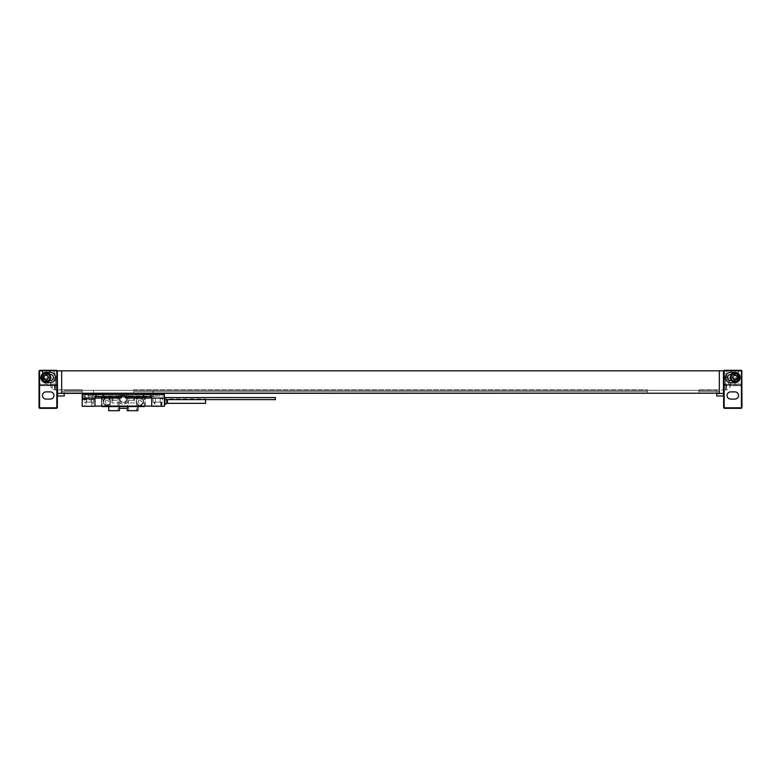 <?xml version="1.0" encoding="UTF-8"?>
<svg xmlns="http://www.w3.org/2000/svg" width="781" height="781" viewBox="0 0 781 781"><rect width="100%" height="100%" fill="white"/><g stroke="black" fill="none" stroke-linecap="round" stroke-linejoin="round"><path stroke-width="0.59" stroke-dasharray="3.9 2.93" d="M61.66 393.224L64.227 393.224L64.227 390.324L64.227 393.224L61.66 393.224L719.34 393.224L719.34 390.041L719.34 393.224L61.66 393.673L61.66 390.041L61.66 393.224L61.66 390.041L57.55 390.041L57.55 393.429L57.55 390.041L61.66 389.836L61.66 393.673L716.773 393.224L716.773 390.324L716.773 393.224L719.34 393.224L61.66 393.224L61.66 370.819M57.55 385.98L55.49 385.619L57.55 385.98L57.55 390.09L57.55 378.014L39.05 378.014L57.55 378.014L57.55 370.819L57.55 393.429L61.66 393.429L57.55 393.429L57.55 395.996L64.227 395.996L64.227 393.673M55.49 385.98L55.49 379.302L55.49 390.09L55.49 379.556L55.49 385.619L45.933 385.619L57.55 385.619L57.55 385.101L39.05 385.101L39.05 383.149L39.05 407.301A1.025 1.025 0 0 0 40.075 408.326L56.31 408.326A1.025 1.025 0 0 0 57.345 407.301L57.345 383.149A1.025 1.025 0 0 1 56.31 384.184A1.025 1.025 0 0 0 57.345 383.149L57.345 378.531L56.828 378.531L57.345 378.531L57.345 371.844A1.025 1.025 0 0 0 56.31 370.819L54.26 370.819L54.26 375.964A2.568 2.568 0 0 0 56.828 378.531A2.568 2.568 0 0 1 54.26 375.964L54.26 370.819L57.208 370.819M39.05 385.101L39.05 370.819L57.55 370.819L57.55 385.101L39.05 385.101L39.05 385.619L45.933 385.619L39.05 385.619M57.55 390.246L57.55 384.486L57.55 390.246M57.55 377.291L57.55 371.541L57.55 377.291L56.71 377.291L56.71 371.541A3.075 3.075 0 0 0 55.08 372.976L55.08 375.856L55.08 372.976M57.55 371.541L56.71 371.541L56.71 377.291A3.075 3.075 0 0 1 55.08 375.856M57.345 390.246L56.71 390.246L56.71 384.486A3.075 3.075 0 0 0 55.08 385.931L55.08 388.801L55.08 385.931M57.345 384.486L56.71 384.486L56.71 390.246A3.075 3.075 0 0 1 55.08 388.801M741.95 371.336A1.025 1.025 0 0 0 740.925 370.311L724.69 370.311A1.025 1.025 0 0 0 723.655 371.336L723.655 371.844A1.025 1.025 0 0 1 724.69 370.819L740.925 370.819A1.025 1.025 0 0 1 741.95 371.844L741.95 378.531L741.433 378.531A2.568 2.568 0 0 1 738.865 375.964L738.865 370.819L740.925 370.819A1.025 1.025 0 0 1 741.95 371.844L741.95 378.531L741.433 378.531A2.568 2.568 0 0 1 738.865 375.964L738.865 370.819L741.813 370.819M723.792 370.819L726.74 370.819L726.74 375.964A2.568 2.568 0 0 1 724.172 378.531L723.655 378.531L723.655 371.844A1.025 1.025 0 0 1 724.69 370.819L726.74 370.819L726.74 375.964A2.568 2.568 0 0 1 724.172 378.531L723.655 378.531L723.655 383.149A1.025 1.025 0 0 0 724.69 384.184A1.025 1.025 0 0 1 723.655 383.149L723.655 407.301A1.025 1.025 0 0 0 724.69 408.326L740.925 408.326A1.025 1.025 0 0 0 741.95 407.301L741.95 383.149A1.025 1.025 0 0 1 740.925 384.184L724.69 384.184L740.925 384.184A1.025 1.025 0 0 0 741.95 383.149L741.95 378.014L723.45 378.014L741.95 378.014L741.95 370.819L723.45 370.819L723.45 395.996L716.773 395.996L716.773 393.224L719.34 393.224L719.34 391.584L698.79 391.584L698.79 389.836L698.79 393.116L647.41 393.116L647.41 389.836L133.59 389.836L133.59 391.584L133.59 389.836L647.41 389.836L647.41 391.584L133.59 391.584L133.59 393.116L82.21 393.116L82.21 389.836L61.66 389.836L82.21 389.836L82.21 391.584L61.66 391.584L82.21 391.584L82.21 393.116L133.59 393.116L133.59 391.584L647.41 391.584L647.41 393.116L698.79 393.116L698.79 391.584L719.34 391.584L719.34 389.836L698.79 389.836L723.45 390.041L719.34 390.041L719.34 393.673L716.773 393.673M39.187 370.819L42.135 370.819L42.135 375.964A2.568 2.568 0 0 1 39.567 378.531L39.05 378.531L39.567 378.531A2.568 2.568 0 0 0 42.135 375.964L42.135 370.819L40.075 370.819L56.31 370.819A1.025 1.025 0 0 1 57.345 371.844L57.345 371.336A1.025 1.025 0 0 0 56.31 370.311L40.075 370.311A1.025 1.025 0 0 0 39.05 371.336L39.05 378.531L39.05 371.336M57.55 370.819L723.45 370.819L723.45 385.101L741.95 385.101L723.45 385.101L723.45 385.619L735.067 385.619L723.45 385.619L725.51 385.619L725.51 389.836L725.51 379.302L725.51 385.98M42.75 370.819L49.74 370.819L42.75 370.819L42.75 385.619L49.74 385.619L42.75 385.619M40.895 370.819L53.44 370.819L40.895 370.819L53.44 370.819L40.895 370.819L40.895 370.311L53.44 370.311L53.44 370.819L53.44 370.311L40.895 370.311L53.44 370.311L40.895 370.311L40.895 370.819M740.105 370.819L727.56 370.819L740.105 370.819L740.105 370.311L727.56 370.311L727.56 370.819L727.56 370.311L740.105 370.311L740.105 370.819M738.25 370.311L731.26 370.311L738.25 370.311L738.25 385.619L731.26 385.619L738.25 385.619M731.26 370.311L731.26 385.619M735.067 385.101L735.067 385.619L741.95 385.619L735.067 385.619L735.067 378.014M726.535 384.691L726.535 389.836L726.535 384.691M725.51 384.691L725.51 379.556L725.51 384.691M723.45 370.819L723.45 380.484L725.51 380.484L723.45 380.484L723.45 379.302L723.45 385.98M723.45 390.246L723.45 384.486L723.45 390.246M723.45 377.291L723.45 371.541L723.45 377.291L724.29 377.291L724.29 371.541A3.075 3.075 0 0 1 725.92 372.976L725.92 375.856L725.92 372.976M723.45 371.541L724.29 371.541L724.29 377.291A3.075 3.075 0 0 0 725.92 375.856M723.655 384.486L724.29 384.486A3.075 3.075 0 0 1 725.92 385.931L725.92 388.801L725.92 385.931M723.655 390.246L724.29 390.246L724.29 384.486L724.29 390.246A3.075 3.075 0 0 0 725.92 388.801M719.34 393.429L723.45 393.429M61.66 393.429L57.55 393.429M719.34 393.224L719.34 370.819M82.21 391.584L61.66 391.584L82.21 391.584M719.34 391.584L698.79 391.584L719.34 391.584M647.41 391.584L133.59 391.584L647.41 391.584M716.773 390.324L64.227 390.324L716.773 390.324M64.227 393.224L716.773 393.224M66.795 393.224L136.675 393.224M730.645 391.886L734.96 391.886A3.593 3.593 0 0 1 738.562 395.489A3.593 3.593 0 0 1 734.96 399.081L730.645 399.081A3.593 3.593 0 0 1 727.052 395.489A3.593 3.593 0 0 1 730.645 391.886M734.96 372.361A5.135 5.135 0 0 1 740.105 377.496A5.135 5.135 0 0 1 734.96 382.641L730.645 382.641A5.135 5.135 0 0 1 725.51 377.496A5.135 5.135 0 0 1 730.645 372.361L734.96 372.361M734.96 372.879A4.627 4.627 0 0 0 731.514 380.581A4.627 4.627 0 0 0 739.587 377.496A4.627 4.627 0 0 0 734.96 372.879M734.96 373.133A4.364 4.364 0 0 1 739.334 377.496A4.364 4.364 0 0 1 734.96 381.87M731.514 374.421L734.96 374.421A3.085 3.085 0 0 1 738.045 377.496A3.085 3.085 0 0 1 734.96 380.581L731.514 380.581M734.96 374.929A2.568 2.568 0 0 0 732.393 377.496A2.568 2.568 0 0 0 734.96 380.074A2.568 2.568 0 0 0 737.528 377.496A2.568 2.568 0 0 0 734.96 374.929A2.568 2.568 0 0 1 737.528 377.496A2.568 2.568 0 0 1 734.96 380.074A2.568 2.568 0 0 1 732.393 377.496A2.568 2.568 0 0 1 734.96 374.929M730.645 374.421L734.96 374.421A3.085 3.085 0 0 1 738.045 377.496A3.085 3.085 0 0 1 734.96 380.581L730.645 380.581A3.085 3.085 0 0 1 727.56 377.496A3.085 3.085 0 0 1 730.645 374.421M723.45 390.09L725.51 390.09M728.732 384.691L728.732 379.81L728.732 384.691M49.74 370.819L49.74 385.619M54.465 384.691L54.465 389.836L54.465 384.691M55.49 390.09L57.55 390.09M57.55 380.484L55.49 380.484L57.55 380.484M40.075 384.184A1.025 1.025 0 0 1 39.05 383.149A1.025 1.025 0 0 0 40.075 384.184L56.31 384.184L40.075 384.184M50.355 391.886L46.04 391.886A3.593 3.593 0 0 0 42.438 395.489A3.593 3.593 0 0 0 46.04 399.081L50.355 399.081A3.593 3.593 0 0 0 53.948 395.489A3.593 3.593 0 0 0 50.355 391.886M46.04 372.361A5.135 5.135 0 0 0 40.895 377.496A5.135 5.135 0 0 0 46.04 382.641L50.355 382.641A5.135 5.135 0 0 0 55.49 377.496A5.135 5.135 0 0 0 50.355 372.361L46.04 372.361M46.04 372.879A4.627 4.627 0 0 1 49.486 380.581A4.627 4.627 0 0 1 41.413 377.496A4.627 4.627 0 0 1 46.04 372.879M49.486 374.421L46.04 374.421A3.085 3.085 0 0 0 42.955 377.496A3.085 3.085 0 0 0 46.04 380.581L49.486 380.581M46.04 374.929A2.568 2.568 0 0 1 48.607 377.496A2.568 2.568 0 0 1 46.04 380.074A2.568 2.568 0 0 1 43.472 377.496A2.568 2.568 0 0 1 46.04 374.929A2.568 2.568 0 0 0 43.472 377.496A2.568 2.568 0 0 0 46.04 380.074A2.568 2.568 0 0 0 48.607 377.496A2.568 2.568 0 0 0 46.04 374.929M50.355 374.421L46.04 374.421A3.085 3.085 0 0 0 42.955 377.496A3.085 3.085 0 0 0 46.04 380.581L50.355 380.581A3.085 3.085 0 0 0 53.44 377.496A3.085 3.085 0 0 0 50.355 374.421M46.04 373.133A4.364 4.364 0 0 1 50.404 377.496A4.364 4.364 0 0 1 46.04 381.87A4.364 4.364 0 0 1 41.666 377.496A4.364 4.364 0 0 1 46.04 373.133M40.075 370.819A1.025 1.025 0 0 0 39.05 371.844A1.025 1.025 0 0 1 40.075 370.819M52.268 384.691L52.268 389.573L52.268 384.691M53.44 370.311L53.44 370.819L53.44 370.311M156.2 396.045L164.42 396.045L156.2 396.045A77.28 77.28 0 0 1 143.333 397.129L103.297 397.129A77.28 77.28 0 0 1 94.95 396.68L94.95 406.276L82.21 406.276L82.21 396.045L156.2 396.045A77.28 77.28 0 0 1 151.68 396.68L151.68 406.276L164.42 406.276L164.42 394.512L82.21 394.512L95.565 394.512L95.565 398.056L91.26 398.056L93.632 398.056L91.26 398.056L91.26 402.166L93.632 402.166L86.515 402.166L91.26 402.166L91.26 398.056L82.21 398.056L82.21 399.784L82.21 399.179L94.647 399.179L94.647 398.056L95.565 398.056L95.565 394.512L82.21 394.512L82.21 399.179L94.647 399.179L94.647 399.784L94.647 398.056L82.21 398.056L120.977 398.056L123.32 394.512L125.663 398.056L151.065 398.056L151.065 396.563A2.06 2.06 0 0 0 149.005 394.512M154.911 406.276L160.671 406.276L154.911 406.276L154.911 402.166L160.671 402.166L154.911 402.166M153.632 406.276L161.95 406.276L153.632 406.276L153.632 402.166L161.95 402.166L153.632 402.166M86.017 406.276L91.767 406.276L86.017 406.276L86.017 402.166L91.767 402.166L86.017 402.166M84.729 406.276L93.056 406.276L84.729 406.276L84.729 402.166L93.056 402.166L93.056 406.276M145.002 406.071L101.784 406.276L101.784 397.109L101.637 406.276L151.68 406.071L151.68 398.056M91.767 406.276L91.767 402.166M155.419 402.166L160.164 402.166L153.047 402.166L155.419 402.166L155.419 398.056L155.419 402.166M162.536 402.166L160.164 402.166L162.536 402.166L162.536 398.671L160.164 398.671L160.164 402.166L160.164 398.671L164.42 398.671L164.42 398.056L153.047 398.056L153.047 402.166M84.143 402.166L86.515 402.166L84.143 402.166L84.143 398.671L86.515 398.671L86.515 402.166L86.515 398.671L82.21 398.671L82.21 398.056L82.21 398.671L86.515 398.671L84.143 398.671M153.047 398.056L151.065 398.056M164.42 398.056L164.42 398.671L160.164 398.671L162.536 398.671M95.565 398.056L95.565 396.563A2.06 2.06 0 0 1 97.625 394.512M93.632 402.166L93.632 398.056M164.42 398.593L164.42 399.628L164.42 398.593M164.42 404.578L164.42 397.695L164.42 404.578M151.68 406.071L151.68 396.68A77.28 77.28 0 0 1 143.333 397.129A77.28 77.28 0 0 0 143.87 397.129L152.969 396.523L143.87 397.129A77.28 77.28 0 0 1 143.333 397.129L103.297 397.129A77.28 77.28 0 0 1 90.43 396.045L82.21 396.045L82.21 394.512L82.21 398.056M152.969 393.224L153.115 390.324L93.515 390.324L152.969 390.324L152.969 394.512M111.81 400.253L117.999 400.253L118.273 396.182L118.058 396.728L119.386 396.728L103.297 397.129A77.28 77.28 0 0 1 102.76 397.129L93.661 396.523L102.76 397.129A77.28 77.28 0 0 0 103.297 397.129L143.333 397.129L134.615 397.129L134.615 402.889L112.015 402.889L134.615 402.889L134.615 396.728L112.015 397.129L112.015 402.889L112.015 396.728L102.467 396.728A1.025 1.025 0 0 0 101.432 397.754L102.467 396.728L118.058 396.728L118.273 396.182A5.574 5.574 0 0 1 128.357 396.182L128.582 396.728L128.357 396.182L128.582 396.728L127.244 396.728L144.173 396.728L145.198 397.754A1.025 1.025 0 0 0 144.173 396.728L128.582 396.728L128.894 398.564A5.574 5.574 0 0 1 123.32 404.138A5.574 5.574 0 0 1 117.746 398.564A5.574 5.574 0 0 1 123.32 392.989A5.574 5.574 0 0 1 128.894 398.564L127.459 402.293A5.574 5.574 0 0 1 119.171 402.293L117.999 400.253L111.81 400.253L111.81 396.728M93.661 394.512L93.661 393.321M101.637 406.071L94.95 406.071L94.95 396.68A77.28 77.28 0 0 1 90.43 396.045M94.95 406.071L94.95 398.056M104.303 406.071L143.87 406.071M144.846 406.276L144.846 397.109L144.846 406.276M109.936 403.533A3.593 3.593 0 0 1 103.277 401.649A3.593 3.593 0 0 1 109.936 399.765L110.472 401.649A3.593 3.593 0 0 1 106.87 405.251A3.593 3.593 0 0 1 103.277 401.649A3.593 3.593 0 0 1 106.87 398.056A3.593 3.593 0 0 1 110.472 401.649L108.725 406.579L102.467 406.579L101.432 405.554A1.025 1.025 0 0 0 101.569 406.071M101.432 405.554L101.432 397.754L101.432 405.554L103.17 403.191L103.17 400.116L105.337 397.949L108.403 397.949L109.936 399.765M145.061 406.071A1.025 1.025 0 0 0 145.198 405.554L145.198 397.754L145.198 405.554L144.173 406.579L137.905 406.579L136.158 401.649L136.695 399.765A3.593 3.593 0 0 1 143.353 401.649A3.593 3.593 0 0 1 136.695 403.543M108.725 406.579L137.905 406.579M117.97 396.728L110.16 396.728L117.97 396.728L117.97 410.689L110.16 410.689L110.16 396.728M136.47 396.728L128.66 396.728L136.47 396.728L136.47 410.689L128.66 410.689L136.47 410.689M127.225 410.689L137.905 410.689M108.725 410.689L119.415 410.689M110.16 410.689L117.97 410.689M128.66 410.689L128.66 396.728M119.171 402.293L119.171 408.326L127.459 408.326L127.459 402.293M134.82 400.253L128.631 400.253L134.82 400.253L134.82 396.728M136.695 399.765L137.905 396.728M143.353 401.649A3.593 3.593 0 0 1 139.76 405.251A3.593 3.593 0 0 1 136.158 401.649A3.593 3.593 0 0 1 139.76 398.056A3.593 3.593 0 0 1 143.353 401.649A3.593 3.593 0 0 1 139.76 405.251A3.593 3.593 0 0 1 136.158 401.649M108.725 396.728L109.936 399.071M109.936 404.236L108.403 405.359L105.337 405.359L103.17 403.191M119.386 396.728L119.386 397.051A4.217 4.217 0 0 1 127.528 398.564A4.217 4.217 0 0 1 119.386 400.087L119.386 402.889M127.244 396.728L127.244 402.889M119.386 400.087A4.217 4.217 0 0 1 119.386 397.051L119.386 400.087M126.805 398.564A3.495 3.495 0 0 1 123.32 402.059A3.495 3.495 0 0 1 119.825 398.564A3.495 3.495 0 0 1 123.32 395.069A3.495 3.495 0 0 1 126.805 398.564A3.495 3.495 0 0 0 123.32 395.069A3.495 3.495 0 0 0 119.825 398.564A3.495 3.495 0 0 0 123.32 402.059A3.495 3.495 0 0 0 126.805 398.564M127.528 398.564A4.217 4.217 0 0 0 123.32 394.356A4.217 4.217 0 0 0 119.102 398.564A4.217 4.217 0 0 0 123.32 402.781A4.217 4.217 0 0 0 127.528 398.564M136.695 399.071L138.227 397.949L141.293 397.949L143.46 400.116L143.46 403.191L141.293 405.359L138.227 405.359L136.695 404.236M85.246 394.512L85.246 396.406L82.21 396.406L85.246 396.406L85.246 397.793L92.431 397.793L92.431 394.512L92.431 397.793L89.678 397.793L89.678 399.179M88.839 394.512L88.839 397.793M85.246 396.406L85.246 397.793L88.097 397.793L88.097 399.179M86.711 397.793L86.711 402.166L91.074 402.166L91.074 397.793L88.097 397.793M89.678 397.793L91.074 397.793M86.711 402.166L91.074 402.166M84.729 402.166L93.056 402.166M82.21 399.784L94.647 399.784M102.76 406.071L104.293 406.169M275.41 399.628L275.41 397.568M164.957 404.578L164.957 397.695L164.42 397.695M164.957 399.628L164.957 397.695L166.802 398.759A1.289 1.289 0 0 0 167.446 398.925L205.53 398.925L205.53 399.628M205.53 403.347L205.53 398.925M160.671 406.276L160.671 402.166M161.95 406.276L161.95 402.166M161.394 402.166L154.199 402.166L161.394 402.166L161.394 405.866L154.199 405.866L160.974 406.276L154.609 406.276L154.199 402.166M154.609 406.276L160.974 406.276M69.265 393.321L70.114 393.321L69.265 393.321M71.227 393.321L70.046 393.321L71.227 393.321M71.51 393.321L72.155 393.321L71.51 393.321M72.887 393.321L73.531 393.321L72.887 393.321M75.201 393.321L75.933 393.321L75.201 393.321M77.426 393.321L76.382 393.321L77.426 393.321M77.553 393.321L78.354 393.321L77.553 393.321M79.311 393.321L78.246 393.321L79.311 393.321M80.199 393.321L80.921 393.321L80.199 393.321M51.058 384.691A7.83 7.83 0 0 0 51.077 385.199L50.697 385.199A8.21 8.21 0 0 0 51.077 387.21L51.077 387.21A8.21 8.21 0 0 1 50.697 385.199L51.077 385.199A7.83 7.83 0 0 1 51.077 384.193L50.697 384.193A8.21 8.21 0 0 1 51.077 382.173L51.077 382.173A8.21 8.21 0 0 0 50.697 384.193L51.077 384.193A7.83 7.83 0 0 0 51.058 384.691M729.923 385.199A7.83 7.83 0 0 0 729.923 384.193L730.303 384.193A8.21 8.21 0 0 0 729.923 382.173L729.923 382.173A8.21 8.21 0 0 1 730.303 384.193L729.923 384.193A7.83 7.83 0 0 1 729.923 385.199L730.303 385.199A8.21 8.21 0 0 1 729.923 387.21L729.923 387.21A8.21 8.21 0 0 0 730.303 385.199L729.923 385.199M107.905 393.116L106.177 393.116L107.905 393.116M673.095 393.116L674.823 393.116L673.095 393.116M156.903 406.276L159.568 406.276L156.903 406.276M105.865 406.169L104.83 406.169L105.865 406.169M106.109 406.169L106.665 406.169L106.109 406.169M107.309 406.169L107.866 406.169L107.309 406.169M109.33 406.169L109.965 406.169L109.33 406.169M111.263 406.169L110.346 406.169L111.263 406.169M111.371 406.169L112.073 406.169L111.371 406.169M112.903 406.169L111.976 406.169L112.903 406.169M113.675 406.169L114.309 406.169L113.675 406.169M105.982 400.116L107.768 400.116L108.657 401.649L107.768 403.191L105.982 403.191L105.093 401.649L105.982 400.116M138.872 400.116L140.648 400.116L141.537 401.649L140.648 403.191L138.872 403.191L137.973 401.649L138.872 400.116M45.933 385.101L45.933 378.014M143.87 393.224L143.87 394.512M102.76 393.321L102.76 394.512M142.943 401.649A3.183 3.183 0 0 1 139.76 404.841A3.183 3.183 0 0 1 136.568 401.649A3.183 3.183 0 0 1 139.76 398.466A3.183 3.183 0 0 1 142.943 401.649M103.688 401.649A3.183 3.183 0 0 1 106.87 398.466A3.183 3.183 0 0 1 110.062 401.649A3.183 3.183 0 0 1 106.87 404.841A3.183 3.183 0 0 1 103.688 401.649M109.272 397.578L108.403 397.949M102.467 396.728L105.337 397.949M101.432 397.754L103.17 400.116M102.467 406.579L105.337 405.359M109.272 405.73L108.403 405.359M133.746 396.728L133.746 402.889M112.894 396.728L112.894 402.889M137.358 405.73L138.227 405.359M144.173 406.579L141.293 405.359M145.198 405.554L143.46 403.191M145.198 397.754L143.46 400.116M144.173 396.728L141.293 397.949M137.358 397.578L138.227 397.949M166.802 399.628L166.802 403.513M167.446 403.347L167.446 399.628M725.51 389.836L726.535 389.836M741.95 385.619L741.95 385.101M725.51 379.302L723.45 379.302M725.51 379.556L726.535 379.556M726.535 379.81L728.732 379.81A8.22 8.22 0 0 1 728.732 389.573L726.535 389.573M54.465 389.836L55.49 389.836M57.55 379.302L55.49 379.302M54.465 379.556L55.49 379.556M54.465 379.81L52.268 379.81A8.22 8.22 0 0 0 52.268 389.573L54.465 389.573M153.115 390.324L153.115 393.224M153.115 394.512L153.115 396.504M93.515 390.324L93.515 393.321M93.515 394.512L93.515 396.504M128.328 396.728L128.328 396.123M118.302 396.728L118.302 396.123"/><path stroke-width="1.17" d="M64.227 393.224L57.55 393.429L57.208 370.819M57.55 393.429L57.55 395.996L64.227 395.996L64.227 393.673M741.813 370.819L741.95 407.301A1.025 1.025 0 0 1 740.925 408.326L724.69 408.326A1.025 1.025 0 0 1 723.655 407.301L723.655 371.336A1.025 1.025 0 0 1 724.69 370.311L740.925 370.311A1.025 1.025 0 0 1 741.95 371.336L741.433 371.336L741.433 407.301A0.517 0.517 0 0 1 740.925 407.819L724.69 407.819A0.517 0.517 0 0 1 724.172 407.301L724.172 371.336A0.517 0.517 0 0 1 724.69 370.819L740.925 370.819A0.517 0.517 0 0 1 741.433 371.336M716.773 393.224L719.34 393.673L719.34 370.819L723.792 370.819M719.34 370.819L57.55 370.819M39.187 370.819L39.05 371.336A1.025 1.025 0 0 1 40.075 370.311L56.31 370.311A1.025 1.025 0 0 1 57.345 371.336L57.345 407.301A1.025 1.025 0 0 1 56.31 408.326L40.075 408.326A1.025 1.025 0 0 1 39.05 407.301L39.05 371.336L39.567 371.336A0.517 0.517 0 0 1 40.075 370.819L56.31 370.819A0.517 0.517 0 0 1 56.828 371.336L56.828 407.301A0.517 0.517 0 0 1 56.31 407.819L40.075 407.819A0.517 0.517 0 0 1 39.567 407.301L39.567 371.336M719.34 393.429L723.45 393.429L723.45 395.996L716.773 395.996L716.773 393.673M723.45 393.429L723.45 370.819M61.66 393.429L61.66 370.819M61.66 393.224L719.34 393.224M66.795 393.224L136.675 393.224M730.645 391.886L734.96 391.886A3.593 3.593 0 0 1 738.562 395.489A3.593 3.593 0 0 1 734.96 399.081L730.645 399.081A3.593 3.593 0 0 1 727.052 395.489A3.593 3.593 0 0 1 730.645 391.886M734.96 372.361A5.135 5.135 0 0 1 740.105 377.496A5.135 5.135 0 0 1 734.96 382.641L730.645 382.641A5.135 5.135 0 0 1 725.51 377.496A5.135 5.135 0 0 1 730.645 372.361L734.96 372.361M731.514 380.581L730.645 380.581A3.085 3.085 0 0 1 727.56 377.496A3.085 3.085 0 0 1 730.645 374.421L731.514 374.421M734.96 372.879A4.627 4.627 0 0 0 730.342 377.496A4.627 4.627 0 0 0 734.96 382.124A4.627 4.627 0 0 0 739.587 377.496A4.627 4.627 0 0 0 734.96 372.879M734.96 373.133A4.364 4.364 0 0 0 730.596 377.496A4.364 4.364 0 0 0 734.96 381.87A4.364 4.364 0 0 1 730.596 377.496A4.364 4.364 0 0 1 734.96 373.133A4.364 4.364 0 0 1 739.334 377.496A4.364 4.364 0 0 1 734.96 381.87A4.364 4.364 0 0 1 730.596 377.496A4.364 4.364 0 0 1 734.96 373.133M50.355 391.886L46.04 391.886A3.593 3.593 0 0 0 42.438 395.489A3.593 3.593 0 0 0 46.04 399.081L50.355 399.081A3.593 3.593 0 0 0 53.948 395.489A3.593 3.593 0 0 0 50.355 391.886M46.04 372.361A5.135 5.135 0 0 0 40.895 377.496A5.135 5.135 0 0 0 46.04 382.641L50.355 382.641A5.135 5.135 0 0 0 55.49 377.496A5.135 5.135 0 0 0 50.355 372.361L46.04 372.361M49.486 380.581L50.355 380.581A3.085 3.085 0 0 0 53.44 377.496A3.085 3.085 0 0 0 50.355 374.421L49.486 374.421M46.04 372.879A4.627 4.627 0 0 1 50.658 377.496A4.627 4.627 0 0 1 46.04 382.124A4.627 4.627 0 0 1 41.413 377.496A4.627 4.627 0 0 1 46.04 372.879M46.04 373.133A4.364 4.364 0 0 1 50.404 377.496A4.364 4.364 0 0 1 46.04 381.87A4.364 4.364 0 0 1 41.666 377.496A4.364 4.364 0 0 1 46.04 373.133A4.364 4.364 0 0 1 50.404 377.496A4.364 4.364 0 0 1 46.04 381.87M164.42 398.056L164.42 406.276L151.68 406.276L151.68 398.056L125.663 398.056L123.759 394.766A0.517 0.517 0 0 0 122.871 394.766L164.42 394.512L164.42 398.056L151.68 398.056M94.95 398.056L94.95 406.276L82.21 406.276L82.21 394.512L123.759 394.766L122.871 394.766L120.977 398.056L82.21 398.056M101.637 406.071L145.002 406.071M143.353 394.512L143.353 396.563L151.065 396.563A2.06 2.06 0 0 0 149.005 394.512A2.06 2.06 0 0 1 151.065 396.563L151.065 398.056M95.565 398.056L95.565 396.563A2.06 2.06 0 0 1 97.625 394.512A2.06 2.06 0 0 0 95.565 396.563L121.836 396.563M94.95 406.071L151.68 406.071M101.725 406.276A1.025 1.025 0 0 0 102.467 406.579L144.173 406.579A1.025 1.025 0 0 0 144.905 406.276M137.905 406.579L137.905 410.689L127.225 410.689L127.225 408.326M119.415 408.326L119.415 410.689L108.725 410.689L108.725 406.579M119.171 406.579L119.171 408.326L127.459 408.326L127.459 406.579M102.76 406.071L143.87 406.071M164.42 397.568L275.41 397.568L275.41 399.628L164.42 399.628M205.53 399.628L205.53 403.347L167.446 403.347A1.289 1.289 0 0 0 166.802 403.513L164.42 404.578M164.957 404.578L164.957 399.628M47.221 375.446L44.849 375.446L43.668 377.496L44.849 379.556L47.221 379.556L48.412 377.496L47.221 375.446M733.779 375.446L736.151 375.446L737.332 377.496L736.151 379.556L733.779 379.556L732.588 377.496L733.779 375.446M724.69 407.819L724.69 408.326A1.025 1.025 0 0 1 723.655 407.301L724.172 407.301M723.655 371.336L724.172 371.336M724.69 370.311L724.69 370.819M740.925 370.819L740.925 370.311A1.025 1.025 0 0 1 741.95 371.336M741.95 407.301L741.433 407.301M740.925 408.326L740.925 407.819M734.96 381.353A3.856 3.856 0 0 1 731.104 377.496A3.856 3.856 0 0 1 734.96 373.65A3.856 3.856 0 0 1 738.816 377.496A3.856 3.856 0 0 1 734.96 381.353M46.04 373.65A3.856 3.856 0 0 1 49.896 377.496A3.856 3.856 0 0 1 46.04 381.353A3.856 3.856 0 0 1 42.184 377.496A3.856 3.856 0 0 1 46.04 373.65M40.075 370.311L40.075 370.819M57.345 371.336L56.828 371.336M57.345 407.301L56.828 407.301M56.31 408.326L56.31 407.819M40.075 408.326L40.075 407.819M39.05 407.301L39.567 407.301M56.31 370.311L56.31 370.819M103.277 394.512L103.277 398.056M124.804 396.563L143.353 396.563L143.353 398.056M143.87 394.512L143.87 393.224M152.969 393.224L152.969 394.512M102.76 394.512L102.76 393.321M93.661 393.321L93.661 394.512M166.802 403.513L166.802 399.628M167.446 403.347L167.446 399.628M153.115 393.224L153.115 394.512M93.515 393.321L93.515 394.512"/></g></svg>
